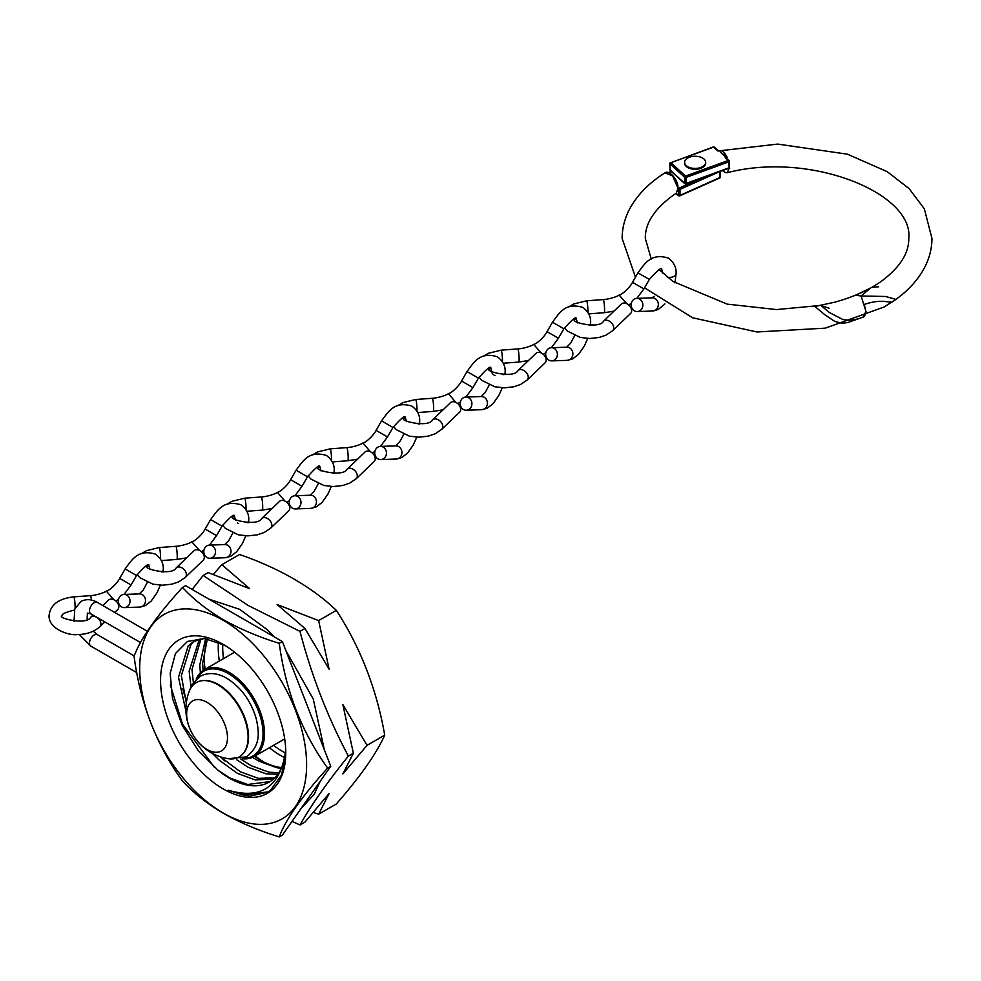 <?xml version="1.0" encoding="UTF-8"?>
<svg xmlns="http://www.w3.org/2000/svg" width="981" height="981" viewBox="0 0 981 981"><rect width="100%" height="100%" fill="white"/><g stroke="black" fill="none" stroke-linecap="round" stroke-linejoin="round"><path stroke-width="1.47" d="M292.019 821.391L299.978 824.96C311.529 804.653 327.666 781.698 348.378 756.106C327.666 717.16 311.529 675.59 299.978 631.359L248.107 605.424L203.177 575.467L208.156 572.597L249.665 588.661L221.841 564.7L239.523 554.498A281.67 162.625 180 0 1 336.324 610.378A281.67 222.147 -95.1 0 1 384.711 735.125A281.67 59.522 -38.8 0 1 336.324 803.979L318.641 814.181L329.125 793.482L304.956 822.09L299.978 824.96M224.723 645.277L204.637 638.557L187.457 641.427L175.415 653.554L170.179 673.395L172.484 698.386L182.159 725.229L197.99 750.306L217.99 770.22A79.731 46.033 -120 0 0 229.37 778.129A79.731 46.033 -120 0 0 269.235 782.078A79.731 46.033 -120 0 0 285.459 752.01L285.692 749.68M223.153 644.345A88.523 51.11 -120 0 0 160.565 680.483A88.523 51.11 -120 0 0 223.153 788.896A88.523 51.11 -120 0 0 285.753 752.758A88.523 51.11 -120 0 0 223.153 644.345M254.459 756.351A79.731 46.033 -120 0 0 260.456 760.189L260.456 760.189A79.731 46.033 -120 0 0 281.621 767.645M205.605 638.668L199.781 665.02L200.369 672.745M252.546 757.344L258.812 761.133L276.777 767.694L281.339 768.27M207.371 638.938L202.626 663.389L203.128 670.44M199.388 639.195L189.137 671.176L190.964 686.455M236.568 759.674L248.168 767.277L266.121 773.837L277.856 774.254M201.044 638.778L191.982 669.533L193.343 682.384M240.811 759.086L251.013 765.634L268.966 772.206L278.862 772.783M203.104 638.423L193.674 641.586L188.193 645.89L178.493 677.319L185.961 711.311M212.386 753.371L219.572 760.483L237.525 773.42L255.477 779.993L273.613 778.926M195.121 640.814L191.037 644.247L181.338 675.676L186.329 702.801M220.112 756.707L240.37 771.789L258.322 778.35L274.815 777.798M217.99 770.22L229.726 777.933L247.678 784.493L270.057 781.587M254.692 756.216L261.817 760.949M263.19 761.685L255.097 755.983M204.87 669.385L204.085 657.895L205.985 641.954M204.085 656.657A88.523 51.11 -120 0 0 205.139 669.226M255.195 755.922A88.523 51.11 -120 0 0 263.484 761.845M223.153 812.991A118.027 68.143 -120 0 0 306.612 764.812A118.027 68.143 -120 0 0 223.153 620.262A118.027 68.143 -120 0 0 139.694 668.441A118.027 68.143 -120 0 0 223.153 812.991M223.374 813.298C240.186 822.752 258.812 830.625 279.254 836.916C285.52 819.699 301.645 796.756 327.654 768.062C301.731 732.267 285.594 690.685 279.254 643.328C258.812 637.025 240.186 629.152 223.374 619.698C207.163 610.133 193.527 599.379 182.466 587.435C156.531 616.007 140.393 638.962 134.066 656.289C140.32 703.451 156.445 745.033 182.466 781.035C193.527 792.979 207.163 803.733 223.374 813.298M285.459 752.01C279.941 787.118 260.848 799.846 228.193 790.208L249.542 796.241L267.592 792.182L270.584 790.208L281.584 774.941L285.741 752.893M299.978 631.359L304.956 628.49L329.125 669.214L318.641 620.593L277.132 604.529L304.956 628.49M318.641 620.593L336.324 610.378M348.378 756.106L353.356 753.224L342.86 773.935L367.041 745.327L342.86 704.603L353.356 753.224M367.041 745.327L384.711 735.125M313.43 812.489L318.641 814.181M221.841 564.7L213.355 574.29M203.177 575.467L192.141 589.446M182.466 587.435L185.556 585.645L282.356 641.525L330.756 766.271L282.356 835.125L279.254 836.916M327.654 768.062L330.756 766.271M279.254 643.328L282.356 641.525M228.193 790.208L243.337 795.162L268.193 791.826M170.326 684.971L182.552 724.236L214.422 767.35M182.773 688.981L186.464 701.881M220.529 756.842L224.698 760.851M254.974 756.057L260.186 759.711M201.191 680.826A42.673 24.635 60 0 1 201.559 680.753A42.673 24.635 60 0 1 218.383 684.542A42.673 24.635 60 0 1 245.017 718.374A42.673 24.635 60 0 1 243.423 753.273A42.673 24.635 60 0 1 243.178 753.555M248.095 737.271A42.919 24.77 -120 0 0 217.757 684.701A42.919 24.77 -120 0 0 200.823 680.888A42.919 24.77 -120 0 0 189.21 691.36A50.056 50.056 0 0 0 228.07 758.656A42.919 24.77 -120 0 0 242.932 753.837A42.919 24.77 -120 0 0 248.095 737.271M196.225 679.11A50.056 28.903 60 0 1 204.085 669.839A50.056 28.903 60 0 1 229.113 672.316A50.056 28.903 60 0 1 261.817 716.424A50.056 28.903 60 0 1 254.14 756.535A50.056 28.903 60 0 1 242.172 758.705M197.095 678.349A49.001 28.29 60 0 1 228.377 673.604A49.001 28.29 60 0 1 262.172 724.309A49.001 28.29 60 0 1 243.276 758.338M227.482 737.7A28.878 16.677 60 0 1 207.065 749.496A28.878 16.677 60 0 1 186.648 714.131A28.878 16.677 60 0 1 207.065 702.347A28.878 16.677 60 0 1 227.482 737.7M613.983 311.136L604.235 312.718A6.585 0.687 -94.2 0 0 604.59 309.922A6.585 0.687 -94.2 0 0 604.137 303.092A6.585 0.687 -94.2 0 0 603.266 299.585C609.986 299.168 618.288 296.078 619.121 295.06L626.749 303.669M636.865 298.371L643.892 288.917L632.487 282.332L637.957 272.853C644.909 263.521 650.918 252.755 668.355 258.089C673.947 262.368 676.522 267.543 676.068 273.589L674.977 282.835M612.647 330.695A6.585 4.611 46.1 0 0 613.726 327.899A6.585 4.611 46.1 0 0 609.826 321.437A6.585 4.611 46.1 0 0 603.523 321.192L621.427 303.987A6.585 4.611 46.1 0 1 627.742 304.233A6.585 4.611 46.1 0 1 631.641 310.695A6.585 4.611 46.1 0 1 630.562 313.479L612.647 330.695L606.099 335.097L599.207 337.452L589.704 338.506L580.286 337.427L567.276 331.014L564.48 327.813M603.266 299.585L586.601 300.811A6.585 0.687 -94.2 0 1 587.472 304.331A6.585 0.687 -94.2 0 1 587.926 311.149A6.585 0.687 -94.2 0 1 587.901 312.363M639.379 298.96A6.585 5.849 88 0 1 642.751 306.256A6.585 5.849 88 0 1 637.233 311.541A6.585 5.849 88 0 1 634.633 310.952A6.585 5.849 88 0 1 631.261 303.669A6.585 5.849 88 0 1 636.779 298.371A6.585 5.849 88 0 1 639.379 298.96M528.514 360.481L518.765 362.063A6.585 0.687 -94.2 0 0 519.121 359.267A6.585 0.687 -94.2 0 0 518.667 352.437A6.585 0.687 -94.2 0 0 517.796 348.929C524.516 348.525 532.818 345.422 533.652 344.405L541.279 353.013M551.396 347.715L558.422 338.261L547.018 331.676L552.487 322.197C559.44 312.865 565.448 302.099 582.886 307.433C588.477 311.713 591.053 316.888 590.599 322.933L590.525 325.324M527.177 380.039A6.585 4.611 46.1 0 0 528.256 377.244A6.585 4.611 46.1 0 0 524.357 370.781A6.585 4.611 46.1 0 0 518.054 370.536L535.957 353.332A6.585 4.611 46.1 0 1 542.272 353.577A6.585 4.611 46.1 0 1 546.172 360.039A6.585 4.611 46.1 0 1 545.093 362.835L527.177 380.039L520.629 384.442L513.737 386.796L504.234 387.851L494.816 386.772L481.806 380.358L479.022 377.158M517.796 348.929L501.132 350.156A6.585 0.687 -94.2 0 1 502.002 353.675A6.585 0.687 -94.2 0 1 502.456 360.493A6.585 0.687 -94.2 0 1 502.431 361.707M553.909 348.304A6.585 5.849 88 0 1 557.282 355.6A6.585 5.849 88 0 1 551.763 360.885A6.585 5.849 88 0 1 549.164 360.297A6.585 5.849 88 0 1 545.792 353.013A6.585 5.849 88 0 1 551.31 347.715A6.585 5.849 88 0 1 553.909 348.304M370.34 451.677L362.909 443.007C366.011 442.664 374.166 434.706 376.079 430.365L381.548 420.886C388.501 411.554 394.509 400.8 411.946 406.122C417.538 410.414 420.113 415.576 419.66 421.622L419.586 424.013M380.456 446.404L387.483 436.95L376.079 430.365M357.575 459.169L347.826 460.751A6.585 0.687 -94.2 0 0 348.181 457.955A6.585 0.687 -94.2 0 0 347.728 451.125A6.585 0.687 -94.2 0 0 346.857 447.618L330.192 448.844A6.585 0.687 -94.2 0 1 331.063 452.364A6.585 0.687 -94.2 0 1 331.517 459.182A6.585 0.687 -94.2 0 1 331.492 460.408M356.238 478.728A6.585 4.611 46.1 0 0 357.317 475.944A6.585 4.611 46.1 0 0 353.43 469.47A6.585 4.611 46.1 0 0 347.115 469.237L365.018 452.02A6.585 4.611 46.1 0 1 371.333 452.266A6.585 4.611 46.1 0 1 375.233 458.728A6.585 4.611 46.1 0 1 374.153 461.524L356.238 478.728L349.69 483.13L342.798 485.485L333.295 486.539L323.877 485.472L310.867 479.047L308.083 475.846M382.97 446.993A6.585 5.849 88 0 1 386.342 454.289A6.585 5.849 88 0 1 380.824 459.574A6.585 5.849 88 0 1 378.225 458.985A6.585 5.849 88 0 1 374.852 451.701A6.585 5.849 88 0 1 380.37 446.416A6.585 5.849 88 0 1 382.97 446.993M346.857 447.618C353.577 447.213 361.879 444.111 362.712 443.093L362.909 443.007M455.809 402.333L448.378 393.663C451.481 393.32 459.635 385.361 461.548 381.02L467.017 371.541C473.97 362.21 479.979 351.443 497.416 356.777C503.008 361.069 505.583 366.232 505.129 372.277L505.056 374.668M465.926 397.06L472.952 387.605L461.548 381.02M443.044 409.825L433.295 411.407A6.585 0.687 -94.2 0 0 433.651 408.611A6.585 0.687 -94.2 0 0 433.197 401.781A6.585 0.687 -94.2 0 0 432.327 398.274L415.662 399.5A6.585 0.687 -94.2 0 1 416.533 403.019A6.585 0.687 -94.2 0 1 416.986 409.837A6.585 0.687 -94.2 0 1 416.962 411.051M441.708 429.384A6.585 4.611 46.1 0 0 442.787 426.588A6.585 4.611 46.1 0 0 438.887 420.126A6.585 4.611 46.1 0 0 432.584 419.88L450.487 402.676A6.585 4.611 46.1 0 1 456.803 402.921A6.585 4.611 46.1 0 1 460.702 409.384A6.585 4.611 46.1 0 1 459.623 412.179L441.708 429.384L435.159 433.786L428.268 436.14L418.764 437.195L409.347 436.128L396.336 429.703L393.553 426.502M468.44 397.648A6.585 5.849 88 0 1 471.812 404.945A6.585 5.849 88 0 1 466.294 410.23A6.585 5.849 88 0 1 463.694 409.641A6.585 5.849 88 0 1 460.322 402.357A6.585 5.849 88 0 1 465.84 397.06A6.585 5.849 88 0 1 468.44 397.648M432.327 398.274C439.047 397.869 447.348 394.767 448.182 393.749L448.378 393.663M284.87 501.021L277.439 492.352C280.541 492.008 288.696 484.05 290.609 479.709L296.078 470.23C303.031 460.898 309.04 450.144 326.477 455.466C332.069 459.758 334.644 464.92 334.19 470.966L334.116 473.357M294.987 495.748L302.025 486.294L290.609 479.709M272.105 508.526L262.356 510.095A6.585 0.687 -94.2 0 0 262.712 507.3A6.585 0.687 -94.2 0 0 262.258 500.482A6.585 0.687 -94.2 0 0 261.387 496.962L244.723 498.189A6.585 0.687 -94.2 0 1 245.593 501.708A6.585 0.687 -94.2 0 1 246.047 508.526A6.585 0.687 -94.2 0 1 246.023 509.752M270.768 528.072A6.585 4.611 46.1 0 0 271.847 525.289A6.585 4.611 46.1 0 0 267.96 518.814A6.585 4.611 46.1 0 0 261.645 518.581L279.548 501.365A6.585 4.611 46.1 0 1 285.863 501.61A6.585 4.611 46.1 0 1 289.763 508.072A6.585 4.611 46.1 0 1 288.684 510.868L270.768 528.072L264.22 532.487L257.329 534.841L247.825 535.884L238.408 534.817L225.397 528.391L222.613 525.191M297.501 496.337A6.585 5.849 88 0 1 300.873 503.633A6.585 5.849 88 0 1 295.355 508.918A6.585 5.849 88 0 1 292.755 508.342A6.585 5.849 88 0 1 289.383 501.046A6.585 5.849 88 0 1 294.901 495.761A6.585 5.849 88 0 1 297.501 496.337M261.387 496.962C268.107 496.558 276.409 493.455 277.243 492.437L277.439 492.352M186.635 557.87L176.887 559.44A6.585 0.687 -94.2 0 0 177.242 556.644A6.585 0.687 -94.2 0 0 176.788 549.826A6.585 0.687 -94.2 0 0 175.918 546.307C182.638 545.902 190.939 542.8 191.773 541.782L199.401 550.39M209.517 545.093L216.556 535.638L205.139 529.053L210.608 519.574C217.561 510.243 223.57 499.488 241.007 504.823C246.599 509.102 249.174 514.265 248.72 520.31L248.647 522.701M185.299 577.417A6.585 4.611 46.1 0 0 186.378 574.633A6.585 4.611 46.1 0 0 182.491 568.158A6.585 4.611 46.1 0 0 176.175 567.925L194.079 550.709A6.585 4.611 46.1 0 1 200.394 550.954A6.585 4.611 46.1 0 1 204.293 557.416A6.585 4.611 46.1 0 1 203.214 560.212L185.299 577.417L178.75 581.831L171.859 584.186L162.356 585.228L152.938 584.161L139.927 577.735L137.144 574.535M175.918 546.307L159.253 547.533A6.585 0.687 -94.2 0 1 160.124 551.052A6.585 0.687 -94.2 0 1 160.577 557.882A6.585 0.687 -94.2 0 1 160.553 559.096M212.031 545.681A6.585 5.849 88 0 1 215.403 552.977A6.585 5.849 88 0 1 209.885 558.263A6.585 5.849 88 0 1 207.285 557.686A6.585 5.849 88 0 1 203.913 550.39A6.585 5.849 88 0 1 209.431 545.105A6.585 5.849 88 0 1 212.031 545.681M91.417 600.053A6.585 0.687 -94.2 0 0 90.448 595.651C97.168 595.246 105.47 592.144 106.304 591.126L113.931 599.734M124.047 594.449L131.086 584.983L119.67 578.398L125.139 568.919C132.092 559.587 138.1 548.833 155.538 554.167C161.129 558.447 163.704 563.609 163.251 569.654L163.177 572.046M102.858 605.584L108.621 600.053A6.585 4.611 46.1 0 1 114.924 600.298A6.585 4.611 46.1 0 1 118.824 606.761A6.585 4.611 46.1 0 1 117.745 609.557L114.74 612.438M90.448 595.651L73.783 596.877A6.585 0.687 -94.2 0 1 74.654 600.397A6.585 0.687 -94.2 0 1 75.108 607.227A6.585 0.687 -94.2 0 1 75.083 608.245M126.561 595.038A6.585 5.849 88 0 1 129.933 602.322A6.585 5.849 88 0 1 124.415 607.607A6.585 5.849 88 0 1 121.816 607.031A6.585 5.849 88 0 1 118.443 599.734A6.585 5.849 88 0 1 123.962 594.449A6.585 5.849 88 0 1 126.561 595.038M829.141 308.267L820.766 305.41L829.399 312.51L842.667 319.426C849.791 320.91 857.075 319.892 864.506 316.397L866.027 311.627L861.097 295.968L885.549 296.483L895.898 299.389L884.175 306.967L825.279 328.157L756.976 331.97L692.598 317.783L644.542 287.801M675.958 193.343L678.533 195.256L678.129 188.07L676.252 193.159C655.357 207.555 645.044 222.638 645.314 238.42L651.261 259.033M678.202 188.695L672.647 175.955L664.971 172.852C669.937 169.321 678.656 181.743 677.859 187.15L677.601 187.543M855.555 295.244L870.601 288.009L861.097 295.968L855.555 295.244M878.706 286.771L871.962 287.335M677.834 186.868L678.129 188.07M704.726 176.666L678.533 188.377L680.005 189.345L680.005 195.366L720.005 177.487L720.005 171.491M720.079 150.571C722.433 150.498 724.775 152.729 727.117 157.23L720.213 151.945L720.079 150.571A149.983 86.598 0 0 0 718.006 151.062L713.653 147.089A1.055 0.723 -47.6 0 1 714.364 147.175L718.484 150.939L777.663 144.084L847.4 154.176L887.216 171.675L909.166 188.659L924.335 208.794L931.95 238.42C931.901 248.684 929.363 258.555 924.335 268.034C917.272 281.118 906.432 292.51 891.827 302.222L886.542 301.682C880.043 300.713 872.636 301.621 864.335 304.417L865.855 311.688L863.035 317.108M714.364 147.175A1.055 1.055 0 0 0 713.297 146.954L670.894 162.687L685.535 176.065L728.294 160.455L725.229 157.659A136.653 78.897 180 0 1 727.117 157.23M725.229 157.659L726.921 158.934M863.55 316.961L847.743 322.553L842.005 323.264L834.806 321.4L825.279 315.085L814.868 306.477L834.696 302.185C853.298 297.096 868.872 290.118 881.428 281.228C899.908 267.433 909.019 253.159 908.762 238.42C913.875 193.331 810.723 151.062 727.301 172.681L729.447 167.506M725.204 156.506L720.213 151.945M722.654 170.522L728.38 168.438M729.19 167.874L728.858 161.84L686.099 177.438L686.099 183.459L728.858 167.861M728.797 168.278A1.055 0.674 4.1 0 0 729.68 168.364M702.592 166.647A10.533 6.082 180 0 1 691.102 167.972A10.533 6.082 180 0 1 684.603 162.356A10.533 6.082 180 0 1 687.693 158.051A10.533 6.082 180 0 1 699.171 156.727A10.533 6.082 180 0 1 705.682 162.356A10.533 6.082 180 0 1 702.592 166.647M705.658 162.772A10.533 6.082 180 0 1 705.682 163.202A10.533 6.082 180 0 1 702.592 167.506A10.533 6.082 180 0 1 691.102 168.818A10.533 6.082 180 0 1 684.603 163.202A10.533 6.082 180 0 1 684.628 162.772M218.395 642.224A88.523 51.11 -120 0 0 219.303 661.047M269.358 747.755A88.523 51.11 -120 0 0 280.836 755.603A88.523 51.11 -120 0 0 284.662 757.675M222.761 644.247A85.359 49.283 -120 0 0 223.472 658.643M273.527 745.339A85.359 49.283 -120 0 0 283.068 751.728A85.359 49.283 -120 0 0 285.361 753.003M140.504 642.53L90.841 613.848A6.585 3.801 -60 0 1 89.823 608.576A6.585 3.801 -60 0 1 94.127 602.763A6.585 3.801 -60 0 1 97.426 602.444C91.662 599.121 86.169 598.79 80.957 601.463L74.789 609.005L74.041 621.267M93.22 631.2L97.426 634.707A6.585 3.801 120 0 0 94.127 635.026A6.585 3.801 120 0 0 89.823 640.838A6.585 3.801 120 0 0 90.841 646.111L136.764 672.623M643.892 288.917L649.373 279.438L637.957 272.853M636.779 298.371L652.255 297.844A6.585 5.849 88 0 1 654.229 298.15A6.585 5.849 88 0 1 654.854 298.432A6.585 5.849 88 0 1 658.226 305.716A6.585 5.849 88 0 1 652.708 311.014L637.233 311.541M667.313 277.182A6.585 3.801 0 0 0 676.068 273.589M558.422 338.261L563.903 328.782L552.487 322.197M551.31 347.715L566.785 347.188A6.585 5.849 88 0 1 568.759 347.507A6.585 5.849 88 0 1 569.385 347.777A6.585 5.849 88 0 1 572.757 355.061A6.585 5.849 88 0 1 567.239 360.358L551.763 360.885M589.14 325.324A6.585 3.801 0 0 0 590.599 322.933M387.483 436.95L392.964 427.471L381.548 420.886M380.37 446.416L395.846 445.877A6.585 5.849 88 0 1 397.82 446.196A6.585 5.849 88 0 1 398.445 446.465A6.585 5.849 88 0 1 401.818 453.749A6.585 5.849 88 0 1 396.299 459.047L380.824 459.574M418.2 424.013A6.585 3.801 0 0 0 419.66 421.622M472.952 387.605L478.434 378.126L467.017 371.541M478.434 378.126C486.87 368.66 491.003 365.349 490.819 368.194L491.959 372.277A6.585 3.801 0 0 0 493.897 374.963A6.585 3.801 0 0 0 495.062 375.502M465.84 397.06L481.315 396.532A6.585 5.849 88 0 1 483.29 396.851A6.585 5.849 88 0 1 483.915 397.121A6.585 5.849 88 0 1 487.287 404.405A6.585 5.849 88 0 1 481.769 409.702L466.294 410.23M503.67 374.668A6.585 3.801 0 0 0 505.129 372.277M302.025 486.294L307.494 476.815L296.078 470.23M294.901 495.761L310.376 495.221A6.585 5.849 88 0 1 312.35 495.54A6.585 5.849 88 0 1 312.976 495.81A6.585 5.849 88 0 1 316.348 503.106A6.585 5.849 88 0 1 310.83 508.391L295.355 508.918M332.731 473.357A6.585 3.801 0 0 0 334.19 470.966M216.556 535.638L222.025 526.159L210.608 519.574M209.431 545.105L224.907 544.565A6.585 5.849 88 0 1 226.881 544.884A6.585 5.849 88 0 1 227.506 545.154A6.585 5.849 88 0 1 230.878 552.45A6.585 5.849 88 0 1 225.36 557.735L209.885 558.263M237.488 523.008A6.585 3.801 0 0 0 238.653 523.535M247.261 522.701A6.585 3.801 0 0 0 248.72 520.31M92.974 615.087L90.706 617.27A6.585 4.611 46.1 0 1 97.021 617.515A6.585 4.611 46.1 0 1 100.908 623.977A6.585 4.611 46.1 0 1 99.829 626.761C94.041 631.911 86.389 634.523 76.886 634.572C71.012 635.823 48.572 629.937 49.05 615.676C50.301 604.823 58.541 598.557 73.783 596.877M131.086 584.983L136.555 575.516L125.139 568.919M123.962 594.449L139.437 593.91A6.585 5.849 88 0 1 141.411 594.228A6.585 5.849 88 0 1 142.037 594.498A6.585 5.849 88 0 1 145.409 601.794A6.585 5.849 88 0 1 139.891 607.08L124.415 607.607M161.791 572.058A6.585 3.801 0 0 0 163.251 569.654M719.674 171.614L680.005 189.345M671.47 171.528L668.944 172.656M678.533 195.256A1.055 0.674 126.7 0 0 679.367 195.746L680.005 195.366L678.533 195.256M720.189 176.629L719.784 177.966L679.796 195.844A1.055 1.055 0 0 1 678.729 195.734L675.737 193.49M684.64 177.254L670.011 163.876L670.011 169.897L684.64 183.275L684.64 177.254L686.099 177.438L685.535 176.065A1.055 0.723 -47.6 0 0 684.64 177.254M729.349 168.07L729.19 160.994A1.055 0.723 132.4 0 0 728.294 160.455L728.858 161.84L729.349 161.325A1.055 1.055 0 0 0 729.006 160.541L726.332 158.1M686.099 183.459L684.64 183.275A1.055 0.723 -47.6 0 0 684.824 183.729A1.055 1.055 0 0 0 685.891 183.938L686.099 183.459M670.648 170.498A1.055 0.723 -47.6 0 1 670.182 170.351L684.824 183.729A1.055 0.723 -47.6 0 0 685.535 183.803L729.337 168.082M670.011 169.247L669.839 163.557L670.538 162.564A1.055 1.055 0 0 0 669.839 163.557L670.011 163.876A1.055 0.723 -47.6 0 1 670.894 162.687L713.101 147.285M670.182 170.351A1.055 0.723 -47.6 0 1 670.011 169.897L669.839 169.578A1.055 1.055 0 0 0 670.182 170.351M267.592 792.182L268.806 791.483M254.14 756.535L284.686 738.901M204.085 669.839L234.631 652.206M201.559 680.753L200.823 680.888M189.308 691.127L191.516 685.351L199.916 676.375C208.279 672.108 217.255 672.745 226.844 678.312C241.13 687.362 250.94 700.863 256.262 718.791C259.045 732.022 261.204 745.425 246.39 756.866L228.303 758.693M90.841 613.848L87.37 613.088L87.125 619.501M79.289 634.511L90.841 646.111M209.039 599.195L239.72 609.348L267.065 629.569L274.373 636.927M285.79 650.378L313.282 699.097L324.319 749.656M301.302 808.185L314.104 794.475L320.26 781.207M97.426 634.707L134.201 655.933M147.322 631.249L97.426 602.444M575.418 318.739L575.038 319.598C568.649 321.621 599.416 329.641 603.523 321.192M662.898 273.589L661.758 269.493C661.942 266.648 657.81 269.971 649.373 279.438M654.094 296.299L652.071 297.844M628.735 304.981L631.347 303.252M664.934 303.951L658.226 309.506L652.708 311.014M588.71 313.859L604.235 312.718M568.735 306.967L573.824 303.938L586.601 300.811M619.318 294.962C622.42 294.619 630.575 286.673 632.487 282.332M489.948 368.083L489.568 368.942C483.179 370.965 513.946 378.997 518.054 370.536M577.429 322.933L576.288 318.85C576.472 315.992 572.34 319.315 563.903 328.782M574.694 335.637L570.599 343.276L566.601 347.2M543.266 354.325L545.877 352.596M587.705 338.457L584.333 346.072L578.545 354.325L572.757 358.85L567.239 360.358M503.241 363.203L518.765 362.063M483.265 356.311L488.354 353.283L501.132 350.156M533.848 344.319C536.95 343.963 545.105 336.017 547.018 331.676M319.009 466.772L318.629 467.63C312.24 469.654 343.007 477.686 347.115 469.237M406.49 421.622L405.349 417.538C405.533 414.693 401.401 418.004 392.964 427.471M403.755 434.325L399.659 441.965L395.662 445.889M372.326 453.014L374.938 451.297M416.766 437.146L413.393 444.773L407.606 453.014L401.818 457.538L396.299 459.047M332.301 461.904L347.826 460.751M312.326 455L317.415 451.971L330.192 448.844M404.479 417.428L404.098 418.286C397.71 420.309 428.476 428.341 432.584 419.88M489.225 384.981L485.129 392.621L481.131 396.545M457.796 403.669L460.408 401.952M502.235 387.802L498.863 395.429L493.075 403.669L487.287 408.194L481.769 409.702M417.771 412.547L433.295 411.407M397.796 405.656L402.884 402.627L415.662 399.5M233.539 516.116L233.159 516.975C226.77 518.998 257.537 527.03 261.645 518.581M321.02 470.966L319.88 466.882C320.064 464.038 315.931 467.348 307.494 476.815M318.285 483.67L314.19 491.309L310.192 495.233M286.857 502.358L289.469 500.641M331.296 486.49L327.924 494.117L322.136 502.358L316.348 506.883L310.83 508.391M246.832 511.248L262.356 510.095M226.856 504.344L231.945 501.316L244.723 498.189M148.07 565.461L147.69 566.331C141.301 568.342 172.067 576.374 176.175 567.925M235.55 520.31L234.422 516.227C234.594 513.382 230.461 516.693 222.025 526.159M232.816 533.014L228.72 540.654L224.723 544.578M201.387 551.702L203.999 549.985M245.826 535.834L242.454 543.462L236.666 551.702L230.878 556.227L225.36 557.735M161.362 560.592L176.887 559.44M141.387 553.689L146.476 550.672L159.253 547.533M191.969 541.696C195.072 541.353 203.226 533.394 205.139 529.053M74.752 610.023C65.666 612.181 61.496 614.057 62.22 615.676C55.831 617.687 86.598 625.719 90.706 617.27M150.081 569.654L148.953 565.571C149.124 562.726 144.992 566.037 136.555 575.516M147.346 582.358L143.251 589.998L139.253 593.922M115.917 601.046L118.529 599.33M160.357 585.179L156.985 592.806L151.197 601.059L145.409 605.584L139.891 607.08M99.829 626.761L104.857 621.942M106.5 591.04C109.602 590.697 117.757 582.739 119.67 578.398M635.467 277.182L622.126 238.42C622.175 228.156 624.713 218.273 629.741 208.794C637.27 194.888 649.017 182.907 664.971 172.852M820.766 305.41L776.474 309.567L727.166 304.122L672.978 281.461L659.342 269.75M719.784 177.966A1.055 1.055 0 0 0 720.41 177.009L720.41 171.344M671.249 171.332L668.588 172.521M722.445 170.596L725.241 172.521L727.301 172.681M684.603 162.356L684.603 163.202M705.682 162.356L705.682 163.202"/></g></svg>

